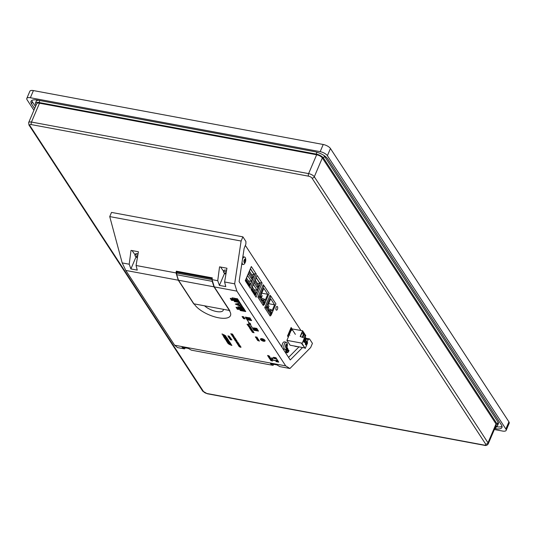 <?xml version="1.0" encoding="UTF-8"?>
<svg xmlns="http://www.w3.org/2000/svg" width="536" height="536" viewBox="0 0 536 536"><rect width="100%" height="100%" fill="white"/><g stroke="black" fill="none" stroke-linecap="round" stroke-linejoin="round"><path stroke-width="0.8" d="M212.189 278.68L176.746 272.087L176.706 274.727L178.501 280.228L193.905 303.832L229.401 310.431L213.991 286.834L178.501 280.228M213.991 286.834L212.196 281.333L212.122 279.658M244.597 259.37A1.441 0.663 -79.5 0 1 243.967 260.844A1.876 0.864 100.5 0 0 243.947 260.992A1.441 0.663 -79.5 0 1 244.128 262.493A1.876 0.864 100.5 0 0 244.175 262.566A1.441 0.663 -79.5 0 1 244.677 262.298A1.441 0.663 -79.5 0 1 244.986 262.586A1.876 0.864 100.5 0 0 245.059 262.519A1.441 0.663 -79.5 0 1 245.689 261.039A1.876 0.864 100.5 0 0 245.709 260.891A1.441 0.663 -79.5 0 1 245.528 259.39A1.876 0.864 100.5 0 0 245.508 259.35A1.876 0.864 100.5 0 0 245.481 259.317A1.441 0.663 -79.5 0 1 244.986 259.591A1.441 0.663 -79.5 0 1 244.671 259.297A1.876 0.864 100.5 0 0 244.597 259.37A1.876 0.864 100.5 0 0 243.967 260.844M243.947 260.992A1.876 0.864 100.5 0 0 244.128 262.493M244.175 262.566A1.876 0.864 100.5 0 0 244.986 262.586M244.932 262.493L245.059 262.519A1.876 0.864 100.5 0 0 245.441 261.89A1.876 0.864 100.5 0 0 245.689 261.039L244.53 260.824A1.441 0.663 100.5 0 0 244.135 261.38M244.362 260.288A1.441 0.663 100.5 0 0 244.557 260.677L245.709 260.891A1.876 0.864 100.5 0 0 245.743 260.282A1.876 0.864 100.5 0 0 245.528 259.39L245.434 259.37M245.481 259.317A1.876 0.864 100.5 0 0 244.671 259.297M286.19 344.373A1.869 0.864 100.5 0 0 285.567 345.841A1.441 0.663 100.5 0 0 286.19 344.373A1.869 0.864 100.5 0 1 286.264 344.293A1.441 0.663 100.5 0 0 286.579 344.588A1.441 0.663 100.5 0 0 287.075 344.313A1.869 0.864 100.5 0 0 286.264 344.293M285.541 345.995A1.869 0.864 100.5 0 0 285.721 347.482A1.441 0.663 100.5 0 0 285.541 345.995A1.869 0.864 100.5 0 1 285.567 345.841M285.775 347.556A1.869 0.864 100.5 0 0 286.579 347.583A1.441 0.663 100.5 0 0 286.271 347.288A1.441 0.663 100.5 0 0 285.775 347.556A1.869 0.864 100.5 0 1 285.721 347.482M286.526 347.482L286.653 347.502A1.869 0.864 100.5 0 0 287.142 346.591A1.869 0.864 100.5 0 0 287.283 346.035A1.441 0.663 100.5 0 0 286.653 347.502A1.869 0.864 100.5 0 1 286.579 347.583M285.956 345.285A1.441 0.663 100.5 0 0 286.144 345.666L287.303 345.881A1.869 0.864 100.5 0 0 287.33 345.586A1.869 0.864 100.5 0 0 287.122 344.393A1.441 0.663 100.5 0 0 287.303 345.881A1.869 0.864 100.5 0 1 287.283 346.035L286.124 345.82A1.441 0.663 100.5 0 0 285.728 346.377M137.571 256.704A1.025 0.395 23.1 0 1 137.551 256.664A1.327 0.509 -156.9 0 0 137.451 256.617A1.025 0.395 23.1 0 1 136.372 256.416A1.327 0.509 -156.9 0 0 136.311 256.429A1.025 0.395 23.1 0 1 136.412 256.731A1.025 0.395 23.1 0 1 136.124 256.871A1.327 0.509 -156.9 0 0 136.157 256.925A1.025 0.395 23.1 0 1 137.049 257.561A1.327 0.509 -156.9 0 0 137.149 257.602A1.025 0.395 23.1 0 1 137.424 257.575M137.451 256.617A1.327 0.509 -156.9 0 0 136.372 256.416M136.311 256.429A1.327 0.509 -156.9 0 0 136.124 256.871M136.184 256.865L136.157 256.925A1.327 0.509 -156.9 0 0 136.352 257.133A1.327 0.509 -156.9 0 0 137.049 257.561L137.39 256.757A1.025 0.395 -156.9 0 0 137.323 256.644M137.558 256.778A1.025 0.395 -156.9 0 0 137.491 256.798L137.149 257.602A1.327 0.509 -156.9 0 0 137.404 257.695M226.091 273.172A1.025 0.395 23.1 0 1 226.071 273.132A1.327 0.509 -156.9 0 0 225.971 273.085A1.025 0.395 23.1 0 1 224.899 272.891A1.327 0.509 -156.9 0 0 224.832 272.898A1.025 0.395 23.1 0 1 224.932 273.199A1.025 0.395 23.1 0 1 224.644 273.34A1.327 0.509 -156.9 0 0 224.678 273.394A1.025 0.395 23.1 0 1 225.569 274.03A1.327 0.509 -156.9 0 0 225.669 274.07A1.025 0.395 23.1 0 1 225.944 274.043M225.971 273.085A1.327 0.509 -156.9 0 0 224.899 272.891M224.832 272.898A1.327 0.509 -156.9 0 0 224.644 273.34M224.705 273.333L224.678 273.394A1.327 0.509 -156.9 0 0 224.872 273.601A1.327 0.509 -156.9 0 0 225.569 274.03L225.917 273.226A1.025 0.395 -156.9 0 0 225.844 273.112M226.078 273.253A1.025 0.395 -156.9 0 0 226.011 273.266L225.669 274.07A1.327 0.509 -156.9 0 0 225.924 274.164M275.98 307.885A1.896 0.878 100.5 0 0 276.435 310.177A1.896 0.878 100.5 0 0 277.641 308.475A1.896 0.878 100.5 0 0 277.132 306.445A1.896 0.878 100.5 0 0 276.161 307.356A1.896 0.878 100.5 0 0 275.98 307.885M496.028 423.963L322.337 157.932L314.304 176.766L487.995 442.796L496.028 423.963A4.744 1.829 23.1 0 1 496.256 425.055L488.222 443.882A4.744 1.829 -156.9 0 0 487.995 442.796A1.896 1.514 -33.1 0 1 485.656 444.096A2.848 1.099 23.1 0 1 484.108 445.068A1.896 0.878 100.5 0 0 484.443 445.322L207.298 393.759A1.896 0.878 -79.5 0 1 206.963 393.504L484.108 445.068M485.656 444.096L311.965 178.066A2.848 1.099 23.1 0 0 308.548 176.177L31.396 124.613A1.896 0.878 100.5 0 1 31.463 122.047A4.744 1.829 -156.9 0 0 28.663 122.576L36.689 103.743A4.744 1.829 23.1 0 1 39.497 103.214L31.463 122.047L308.609 173.61L316.642 154.777L39.497 103.214M316.642 154.777A4.744 1.829 23.1 0 1 322.337 157.932M316.957 152.237L316.18 154.066L39.034 102.503A6.151 2.372 23.1 0 0 35.396 103.187L36.254 101.177A6.151 2.372 -156.9 0 1 38.82 100.353M36.073 105.19L35.691 104.6A6.151 2.372 23.1 0 1 35.396 103.187M323.711 155.313A6.151 2.372 -156.9 0 1 324.421 156.15L498.112 422.174L497.254 424.19A6.151 2.372 23.1 0 1 497.549 425.604A6.151 2.372 23.1 0 1 495.659 426.442M497.254 424.19L323.563 158.16A6.151 2.372 23.1 0 0 316.18 154.066M302.545 347.522L290.251 359.951L239.11 281.621L244.128 248.409L245.877 244.081L245.924 241.488L242.895 236.852L241.113 241.033L234.647 283.839L236.879 291.108L214.279 286.901L212.042 279.631L212.31 277.869L176.317 271.169A0.951 0.436 100.5 0 0 176.431 271.786L176.726 272.234M234.647 283.839L224.591 281.963L225.783 286.599L219.412 285.413L217.73 280.69L212.042 279.631M260.208 283.939L256.248 277.869L251.511 288.978L255.471 295.041L260.208 283.939L257.414 283.417M253.421 284.495L257.22 290.318L257.963 288.569L254.165 282.753M257.22 290.318L254.165 289.748M254.392 275.028L250.433 268.965L245.696 280.067L249.655 286.137L254.392 275.028L251.598 274.512M247.605 275.591L251.404 281.407L252.148 279.665L248.349 273.849M251.404 281.407L248.349 280.837M242.895 236.852L111.522 212.41L109.733 216.591L122.188 262.915L125.806 270.445L174.629 345.218L177.463 347.576L184.485 348.882L182.012 347.241L188.391 348.427L191.345 350.155L273.005 365.351L270.533 363.716L276.911 364.902L279.866 366.624L289.922 368.5L310.652 347.542L312.434 343.362L309.533 338.92L308.2 339.536L305.105 338.96M129.209 264.221L131.025 250.379L138.415 251.753L136.064 265.494L137.263 270.124L130.891 268.938L129.209 264.221L122.188 262.915M214.279 286.901L229.823 310.713L229.308 310.612A20.053 7.739 23.1 0 1 218.641 317.801A20.053 7.739 23.1 0 1 194.34 304.106L193.824 304.013L178.28 280.207L176.049 272.931L136.064 265.494M176.049 272.931L176.317 271.169M217.73 280.69L219.552 266.848L226.936 268.221L224.591 281.963M241.113 241.033L109.733 216.591M178.28 280.207L125.806 270.445M236.879 291.108L285.701 365.88L174.629 345.218M285.701 365.88L289.922 368.5M273.95 364.346L273.005 365.351M185.429 347.877L184.485 348.882M307.095 342.008L308.2 339.536M309.533 338.92L305.976 338.256L305.172 337.023M300.877 330.437L245.347 245.394M298.988 346.859L288.576 357.385M305.976 338.256L304.957 338.732M294.586 346.042A3.792 1.749 100.5 0 0 295.081 346.323L296.803 346.638A3.792 1.749 -79.5 0 1 296.308 346.363M282.023 347.348A3.618 1.668 -79.5 0 1 282.559 343.583A3.618 1.668 -79.5 0 1 284.395 341.874L286.257 342.223A3.618 1.668 -79.5 0 1 286.954 342.792A3.618 1.668 -79.5 0 1 287.356 345.104L287.33 345.586M291.973 328.782L291.128 327.496L287.524 335.945L288.301 337.131M270.653 296.127L270.064 295.229L264.744 307.697L270.198 316.059L270.58 315.161M263.792 285.621L263.203 284.716L257.876 297.185L263.337 305.547L263.719 304.656M257.139 275.437L251.096 289.601L256.087 297.239L262.131 283.075L257.139 275.437M251.324 266.526L245.28 280.69L250.272 288.335L256.315 274.171L251.324 266.526M256.315 274.171L253.682 273.682M262.131 283.075L259.498 282.586M295.376 334.35L291.524 328.447L288.401 335.771L287.658 335.637M291.524 328.447L290.78 328.307M291.758 330.404L291.383 329.834L289.326 334.665L289.795 335.382M259.19 297.011L264.241 304.75L269.079 293.406L264.027 285.668L259.19 297.011L258.044 296.803M264.027 285.668L262.881 285.454M264.241 304.75L262.62 304.448M263.9 300.77L263.417 301.895L264.261 303.188L264.744 302.063L263.9 300.77M260.416 295.437L259.94 296.569L260.777 297.855L261.26 296.73L260.416 295.437M263.846 288.321L261.24 294.438L262.158 295.845L261.441 297.534L261.876 298.204L261.501 299.088L262.68 300.904L263.062 300.019L263.498 300.689L264.221 299.001L265.139 300.408L267.745 294.291L263.846 288.321M266.05 307.523L271.102 315.255L275.94 303.912L270.888 296.174L266.05 307.523L264.911 307.309M270.888 296.174L269.749 295.959M271.102 315.255L269.481 314.96M270.76 311.282L270.278 312.408L271.122 313.694L271.605 312.568L270.76 311.282M267.276 305.949L266.801 307.074L267.638 308.361L268.121 307.235L267.276 305.949M270.707 298.827L268.101 304.944L269.018 306.351L268.302 308.046L268.737 308.709L268.355 309.594L269.541 311.409L269.923 310.525L270.358 311.195L271.075 309.507L272 310.913L274.606 304.796L270.707 298.827M263.062 300.019L261.97 299.818M264.221 299.001L261.736 298.539M267.745 294.291L261.776 293.179M269.923 310.525L268.831 310.324M271.075 309.507L268.596 309.044M274.606 304.796L268.637 303.684M261.26 296.73L260.67 297.688M260.362 295.577L261.092 296.696M264.744 302.063L264.154 303.021M263.839 300.904L264.576 302.029M268.121 307.235L267.531 308.2M267.223 306.083L267.953 307.208M271.605 312.568L271.015 313.533M270.7 311.416L271.437 312.535M251.377 289.045L256.255 277.615L260.335 283.872L255.464 295.303L251.337 289.038M255.464 295.303L254.734 295.162M245.562 280.134L250.439 268.71L254.52 274.961L249.649 286.392L245.522 280.127M249.649 286.392L248.918 286.257M246.031 279.283L249.669 284.857L248.704 284.683M249.669 284.857L250.185 283.651L246.547 278.077M248.945 272.442L252.59 278.017L250.861 277.695M252.59 278.017L253.106 276.81L249.461 271.236M251.846 288.187L255.491 293.768L254.52 293.587M255.491 293.768L256 292.562L252.362 286.981M254.761 281.346L258.406 286.928L256.677 286.606M258.406 286.928L258.921 285.721L255.277 280.14M223.358 309.305A11.303 4.362 23.1 0 1 216.551 311.543A11.303 4.362 23.1 0 1 204.544 305.808M228.624 310.29L229.308 310.612M194.34 304.106L195.184 304.066M497.549 425.604L498.406 423.594A6.151 2.372 -156.9 0 0 498.112 422.174M34.626 108.58L31.523 103.83A10.921 4.214 -156.9 0 1 31.008 101.317A10.921 4.214 -156.9 0 1 37.46 100.098L314.612 151.668A10.921 4.214 -156.9 0 1 327.731 158.937L501.421 424.961A10.921 4.214 -156.9 0 1 501.937 427.473A10.921 4.214 -156.9 0 1 495.485 428.693L494.755 428.559M35.483 106.57L32.381 101.82A10.921 4.214 23.1 0 1 31.778 100.46M495.619 426.542L496.343 426.683L495.485 428.693M502.024 426.321A10.921 4.214 23.1 0 1 496.343 426.683M26.8 98.41L29.855 91.247A6.023 2.325 23.1 0 1 33.413 90.577L30.358 97.74A6.023 2.325 -156.9 0 0 26.8 98.41A6.023 2.325 -156.9 0 0 27.088 99.79L33.915 110.255M323.221 144.492A6.023 2.325 23.1 0 1 330.451 148.506L327.396 155.668A6.023 2.325 -156.9 0 0 320.166 151.655L323.221 144.492L33.413 90.577M327.396 155.668L505.857 429.001L508.912 421.839L330.451 148.506M508.912 421.839A6.023 2.325 23.1 0 1 509.2 423.219L506.145 430.388A6.023 2.325 -156.9 0 0 505.857 429.001M320.166 151.655L30.358 97.74M506.145 430.388A6.023 2.325 -156.9 0 1 502.587 431.058L494.346 429.524M130.891 268.938L136.044 256.858M135.146 254.901L132.03 250.567M138.054 253.87A2.848 1.099 -156.9 0 0 137.229 253.649A2.848 1.099 -156.9 0 0 135.548 253.964L134.985 255.283A2.848 1.099 23.1 0 1 136.667 254.969A2.848 1.099 23.1 0 1 137.812 255.304M219.412 285.413L224.564 273.327M223.666 271.37L220.551 267.035M226.574 270.338A2.848 1.099 -156.9 0 0 225.75 270.117A2.848 1.099 -156.9 0 0 224.068 270.439L223.505 271.759A2.848 1.099 23.1 0 1 226.333 271.772M136.352 257.133L135.575 256.449A2.848 1.099 23.1 0 1 134.985 255.283M224.872 273.601L224.095 272.918A2.848 1.099 23.1 0 1 223.505 271.759M287.142 346.591L286.995 347.053A3.618 1.668 -79.5 0 1 284.931 349.345A3.618 1.668 -79.5 0 1 284.288 348.856A3.618 1.668 -79.5 0 1 284.14 344.688A3.618 1.668 -79.5 0 1 286.257 342.223M287.021 344.373L287.122 344.393A1.869 0.864 100.5 0 0 287.075 344.313L285.916 344.099M297.359 346.558A3.792 1.749 -79.5 0 1 296.803 346.638M242.513 259.096A3.792 1.749 -79.5 0 1 244.557 257.032A3.792 1.749 -79.5 0 1 245.233 257.541A3.792 1.749 -79.5 0 1 245.709 259.424L245.743 260.282M245.441 261.89L245.106 262.68A3.792 1.749 -79.5 0 1 243.17 264.489A3.792 1.749 -79.5 0 1 242.024 262.352M239.96 309.493L241.656 309.868L240.751 309.426L241.287 309.165L239.706 308.89L240.523 309.386L239.96 309.493L240.557 309.305M241.254 309.245L240.644 309.285M240.61 309.366L239.672 308.971M241.656 309.868L240.785 309.346M250.178 324.448L253.97 330.143L254.922 330.451L253.883 330.256L250.178 324.448M250.225 324.541L253.97 330.143M253.937 330.223L254.922 330.323M234.634 339.389L235.559 339.71L234.654 339.342M234.748 339.342L235.485 339.596M235.874 339.308L234.353 339.342L236.363 340.052L235.686 339.757L235.405 339.322L235.82 339.228M236.363 340.052L235.485 339.315M235.86 339.147L234.312 339.275M231.921 339.911L230.239 339.683M244.731 318.438L244.865 318.793L243.371 318.578L245.026 318.887L243.92 317.64M244.898 318.712L243.331 318.511M245.026 318.887L244.771 318.357M237.415 342.986L236.738 342.584M237.897 342.893L238.111 343.355L237.796 342.873L238.252 342.812L236.456 342.564L237.589 342.692M238.252 342.812L237.756 342.805M236.456 342.564L238.111 343.355L237.683 343.496L238.172 343.911L237.046 343.288M271.45 359.589L269.816 359.026L271.665 359.69L271.37 359.1L271.471 359.542M270.332 359.046L269.816 359.026M271.484 359.509L270.365 358.966M270.191 359.381L270.01 358.966M271.665 359.69L271.37 359.1M270.66 358.932L269.514 358.463L270.673 358.912M270.7 358.852L269.655 358.55M269.353 358.376L270.848 359.026L270.512 358.383L269.353 358.376L270.492 358.497M270.848 359.026L270.653 358.591M271.055 358.752L270.512 358.383M226.922 337.714L226.319 337.687L226.822 338.457L225.75 337.593L225.227 337.586L225.656 338.236L225.013 338.115L224.557 337.285L223.981 337.265L224.792 338.511L227.713 339.054L226.922 337.714L226.319 337.687M226.855 338.377L226.179 338.25M226.145 338.33L225.75 337.593M225.716 337.673L225.227 337.586M225.69 338.156L225.046 338.035M225.013 338.115L224.557 337.285M224.517 337.365L223.981 337.265M227.713 339.054L226.889 337.794M231.72 299.289L231.492 299.611L231.72 299.289L232.282 299.778L230.869 299.182L232.209 299.704L231.753 299.209L231.532 299.53L231.753 299.209M230.989 299.162L231.163 299.55M231.552 299.262L230.869 299.182M232.316 299.698L230.902 299.101M231.485 299.436L230.902 299.329M250.352 329.272L252.067 329.667L250.553 329.325L251.692 328.963L250.037 328.655L251.511 329.077L250.352 329.272L251.545 328.997M251.659 329.044L250.004 328.736M252.067 329.667L250.587 329.245M247.659 325.144L249.374 325.54L247.86 325.198L248.999 324.836L247.344 324.528L248.818 324.95L247.659 325.144L248.851 324.87M248.965 324.916L247.31 324.608M249.374 325.54L247.893 325.118M240.905 347.161L239.934 346.812L240.939 347.08M239.967 346.732L240.878 347.134M240.718 346.772L239.907 346.618L240.302 347.174L239.177 346.551M240.684 346.852L239.853 346.665M240.905 346.893L241.019 347.221L240.383 347.248L239.056 346.531M240.342 347.094L239.21 346.47M239.505 308.193L240.624 308.106L239.156 307.892M240.584 308.187L238.935 307.878M268.784 356.279L269.487 356.48L268.811 356.246M269.487 356.48L268.817 356.266M268.67 356.212L267.92 356.025M268.878 356.5C269.776 356.527 269.709 356.44 268.657 356.246L267.886 356.065L268.878 356.5C269.776 356.527 269.709 356.44 268.657 356.246L268.69 356.165C269.742 356.36 269.816 356.447 268.911 356.42M250.882 329.787L251.022 330.297L252.677 330.605L250.727 329.841M252.63 330.538L251.853 330.303M251.82 330.384L251.612 329.942M251.739 330.283L251.129 330.169M251.096 330.25L250.841 329.868M243.016 309.232L243.893 309.547L243.056 309.198M243.927 309.466L243.063 309.218M242.419 309.131L243.13 309.567C244.175 309.54 244.108 309.44 242.915 309.279L242.326 309.044M243.13 309.567C244.175 309.54 244.108 309.44 242.915 309.279L242.922 309.145M243.163 309.486C244.208 309.46 244.141 309.359 242.949 309.198C244.141 309.359 244.208 309.46 243.163 309.486M243.324 309.46L242.527 309.017M236.316 304.059L240.349 305.111L236.242 304.073M236.222 304.133L240.222 304.79M256.717 338.893L258.097 338.933L256.597 338.564M258.097 338.933L256.389 338.25M234.065 337.452L233.703 337.044M255.237 330.464L253.582 327.932L256.724 328.521L258.379 331.054L255.237 330.464L253.682 327.952M258.312 330.953L255.27 330.384M256.811 328.407L253.468 327.871L255.183 330.498L258.493 331.114L256.811 328.407L253.468 327.871M258.493 331.114L256.778 328.488M231.21 338.886L230.694 338.571C232.343 339.281 228.852 338.698 229.656 338.377L229.736 338.745C231.318 339.027 231.632 338.946 230.694 338.511L231.177 338.92M229.529 338.41L229.736 338.745M230.694 338.571L231.056 338.906M230.728 338.491C232.376 339.201 228.885 338.618 229.689 338.296M256.731 338.906L256.978 339.442L258.432 339.442L256.644 338.799M258.473 339.502L256.764 338.826M242.419 317.118L244.135 317.513L242.62 317.178L243.759 316.816L242.105 316.508L243.579 316.923L242.419 317.118L243.612 316.843M243.726 316.897L242.071 316.588M244.135 317.513L242.654 317.098M236.865 341.734L236.503 341.332M276.335 359.046L274.894 358.718L276.1 358.685L274.439 358.021L275.826 358.135L274.171 357.827L275.946 358.611L274.68 358.738L276.321 358.899L274.928 358.638M275.792 358.216L274.137 357.907M275.98 358.53L275.296 358.55M275.263 358.631L274.626 358.651M276.1 358.685L274.472 357.941M230.426 344.943L231.847 345.465C231.029 344.092 230.266 343.777 229.549 344.507L228.316 343.703L230.433 344.903L230.493 344.541M228.845 343.891L228.282 343.784M231.847 345.465L231.88 345.385C231.063 344.012 230.299 343.697 229.582 344.427L228.879 343.81M229.649 344.139L229.535 344.568M235.056 299.919L234.292 299.771M235.177 300.086L234.621 299.959M235.21 300.006L234.714 299.993M233.703 299.678L234.406 300.113C235.458 300.08 235.391 299.986 234.199 299.818L233.609 299.591M234.406 300.113C235.458 300.08 235.391 299.986 234.199 299.818L234.205 299.691M234.446 300.033C235.492 299.999 235.425 299.905 234.232 299.738M234.607 299.999L233.81 299.557M251.237 328.267L251.357 328.736L250.325 328.119L250.54 328.588L249.588 327.965L249.863 328.521L251.511 328.823L251.089 328.327M251.391 328.655L250.694 328.528M250.654 328.608L250.439 328.146M250.573 328.508L249.97 328.394M249.937 328.474L249.702 327.985M251.511 328.823L251.203 328.347M248.684 319.195L249.26 319.382M250.232 319.624L249.414 319.329M249.381 319.409L248.396 318.987M237.354 300.12L236.202 299.651L237.361 300.1M237.388 300.039L236.376 299.658M236.048 299.564L237.542 300.214L237.207 299.57L236.048 299.564L237.18 299.691M237.542 300.214L237.341 299.778M237.743 299.939L237.207 299.57M237.83 344.661L239.679 345.372L238.359 345.472L239.873 345.432L237.863 344.581L239.84 345.378M239.438 345.291L238.306 345.398M276.214 361.076L277.909 361.452L277.534 360.902L277.749 361.365L276.214 361.076L277.782 361.284M277.909 361.452L277.648 360.929M230.614 343.368L227.659 342.906L227.994 343.415L230.909 343.958L230.614 343.368L227.659 342.906M230.909 343.958L230.581 343.449M252.108 331.663L252.677 331.858M253.655 332.099L252.798 331.878L253.327 331.503L251.86 331.355L252 331.791L253.655 332.099L252.831 331.797L253.153 331.55M253.005 331.55L252.577 331.489M252.543 331.57L251.82 331.462M232.952 300.415L231.117 299.812C233.113 300.314 233.2 300.455 231.391 300.234L231.425 300.153C233.234 300.374 233.147 300.234 231.15 299.731M231.117 299.812C233.113 300.314 233.2 300.455 231.391 300.234L231.438 300.301C233.013 300.629 233.281 300.515 232.242 299.959L231.076 299.745M232.986 300.381L232.276 299.879M252.912 331.101L251.491 330.612M253.012 331.275L251.377 330.551L253.012 331.275L251.344 330.632L251.793 331.101M248.704 326.692L250.768 327.215M240.074 303.356L235.8 304.16L242.446 306.994L240.074 303.356M240.195 303.075L235.304 304.066L242.862 307.289L240.195 303.075L235.304 304.066M242.862 307.289L240.162 303.155M235.954 304.126L236.322 304.287M236.631 304.415L242.366 306.86M262.955 340.139L263.819 340.621L262.988 340.059M263.853 340.541L263.156 340.407M262.359 340.025L263.009 340.467L262.392 339.945M263.042 340.387L262.432 340.273M262.828 340.099L262.184 339.938L262.325 340.4L263.98 340.708L262.144 340.072M263.98 340.708L262.821 340.112M243.558 309.071L241.917 308.508L243.773 309.172L243.471 308.582L243.579 309.024M242.44 308.528L241.924 308.495M243.592 308.991L242.473 308.448M242.299 308.863L242.111 308.448M243.773 309.172L243.471 308.582M276.315 361.639L275.692 360.681L273.213 360.226L271.712 357.927L274.197 358.39L273.574 357.438L275.886 357.867L278.633 362.068L276.315 361.639L275.725 360.601L273.246 360.145L271.812 357.948M278.566 361.974L276.348 361.559M274.197 358.39L273.668 357.452M271.598 357.867L273.159 360.252L275.638 360.715L276.261 361.673L278.747 362.135L275.973 357.753L273.494 357.291L274.084 358.329L271.598 357.867L274.017 358.229M275.94 357.834L273.461 357.371M278.747 362.135L275.973 357.753M257.561 338.25L256.154 337.781M256 337.76L257.649 338.41L255.974 337.827M257.682 338.33L256 337.781M231.358 334.236L230.761 333.76L232.557 334.096L230.983 333.861M230.728 333.841L232.557 334.096M252.543 332.333L253.119 332.528M254.091 332.769L253.267 332.474M253.233 332.555L252.255 332.132M242.902 310.096L244.59 310.471L243.692 310.029L244.222 309.768L242.641 309.493L243.458 309.989L242.902 310.096L243.491 309.909M244.188 309.848L243.585 309.888M243.552 309.969L242.607 309.574M244.59 310.471L243.726 309.949M257.052 339.563L258.218 339.777C259.236 340.293 258.955 340.387 257.38 340.065L258.7 340.032L257.086 339.482L258.908 340.186M258.252 339.697L258.942 340.152M257.34 340.005L258.734 339.951M235.123 340.373L235.806 340.501L235.19 340.045L235.123 340.373L235.224 339.965M235.74 340.4L235.157 340.293M235.914 340.521L236.657 340.655L235.994 340.152L235.914 340.521L236.597 340.561M236.028 340.072L235.947 340.44M236.637 340.474L235.686 340.085L236.671 340.394M235.666 340.226L234.875 339.985L235.056 340.42L236.818 340.749M235.699 340.146L234.882 340.152M237.971 300.488L237.214 300.341M238.091 300.656L237.542 300.529M238.125 300.575L237.629 300.562M236.617 300.247L237.327 300.683C238.373 300.649 238.306 300.555 237.113 300.388L236.523 300.16M237.327 300.683C238.373 300.649 238.306 300.555 237.113 300.388L237.12 300.26M237.361 300.602C238.406 300.569 238.339 300.475 237.147 300.307M237.522 300.575L236.724 300.127M267.645 355.522L269.092 355.891L267.685 355.442M269.092 355.891L267.826 355.663M269.213 356.045L267.571 355.515M234.835 299.644L233.227 299.162L234.949 299.55M234.105 299.329L234.748 299.577L234.105 299.329M234.869 299.564L233.261 299.081M233.569 299.41L234.024 299.229M233.991 299.309L233.408 299.142M249.032 323.215L250.124 323.221L248.664 323.007M250.091 323.302L248.443 322.994M238.775 343.898L237.803 343.549L238.808 343.817M237.837 343.469L238.748 343.871M238.734 343.71L237.683 343.496M238.775 343.63L238.078 343.429M238.922 343.871L236.925 343.268M238.212 343.831L237.08 343.208M276.167 360.4L277.025 360.835L277.407 360.688L276.69 360.192L276.167 360.4L276.737 360.42M277.407 360.688L276.69 360.192M286.974 348.206L286.72 348.594L288.053 350.517L286.974 348.206L286.72 348.594M286.807 348.608L288.053 350.517M225.998 340.353L226.4 340.976L229.321 341.519L227.17 340.816L228.624 340.414L226.346 339.563L228.276 339.918L228.001 339.362L225.08 338.819L225.435 339.489L227.505 340.266L225.998 340.353L227.539 340.186M227.968 339.442L225.046 338.899M229.321 341.519L227.204 340.735M228.812 340.708L226.386 339.482M228.276 339.918L228.001 339.362M234.178 300.636L235.874 301.011L234.969 300.575L235.505 300.314L233.924 300.039L234.741 300.535L234.178 300.636L234.775 300.455M235.472 300.395L234.869 300.435M234.835 300.515L233.89 300.12M235.874 301.011L235.009 300.495M234.587 301.621L232.155 297.895L234.466 298.324L236.899 302.049L234.587 301.621L232.249 297.916M236.838 301.956L234.621 301.54M234.554 298.21L232.041 297.835L234.534 301.654L237.013 302.116L234.554 298.21L232.041 297.835M237.013 302.116L234.52 298.291M252.275 329.854L250.593 329.627M248.181 325.747L249.26 326.109L248.181 325.747M249.294 326.029L248.356 325.714M249.897 326.384L249.119 325.741L249.468 325.593L248.061 325.761L249.897 326.384L249.153 325.66M249.434 325.674L248.007 325.674M231.606 334.752L232.53 335.074L231.626 334.705M231.72 334.699L232.457 334.953M232.832 334.511L232.376 334.678L233.334 335.415L231.284 334.638L232.845 334.665M232.457 334.678L232.698 335.04M232.658 335.121L233.314 335.255M231.284 334.638L232.792 334.591M236.899 307.436L237.763 307.919L236.939 307.356M237.803 307.838L237.1 307.711M236.229 307.356L236.952 307.765L236.262 307.275M236.986 307.684L236.383 307.577M236.771 307.396L236.128 307.242L236.275 307.697L237.924 308.006L236.088 307.369M237.924 308.006L236.765 307.416M248.376 319.959L246.721 317.426L249.863 318.016L251.518 320.541L248.376 319.959L246.821 317.446M251.451 320.448L248.409 319.878M249.95 317.902L246.607 317.366L248.322 319.992L251.632 320.608L249.95 317.902L246.607 317.366M251.632 320.608L249.917 317.982M249.588 318.853L247.947 318.29L249.796 318.954L249.501 318.364L249.602 318.806M248.463 318.31L247.954 318.277M249.622 318.773L248.503 318.23M248.322 318.645L248.141 318.23M249.796 318.954L249.501 318.364M227.954 335.958L229.395 336.32L227.988 335.878M229.395 336.32L228.128 336.092M229.515 336.481L227.874 335.951M237.482 302.157L235.049 298.431L237.361 298.867L239.8 302.592L237.482 302.157L235.15 298.452M239.733 302.492L237.515 302.076M237.448 298.753L234.935 298.371L237.428 302.19L239.914 302.652L237.448 298.753L234.935 298.371M239.914 302.652L237.415 298.833M237.535 308.2L237.307 308.515L237.535 308.2L238.098 308.682L236.684 308.086L238.024 308.615L237.569 308.12L237.348 308.435L237.569 308.12M236.805 308.066L236.979 308.455M237.368 308.166L236.684 308.086M238.131 308.602L236.718 308.006M237.301 308.341L236.718 308.24M249.133 322.866L245.421 317.185L246.379 317.232L245.307 317.124L249.133 322.866L245.522 317.205M246.346 317.312L245.307 317.124M261.963 338.759A2.466 0.951 -156.9 0 0 260.503 339.033A2.466 0.951 -156.9 0 0 262.399 340.876A2.466 0.951 -156.9 0 0 265.039 340.97A2.466 0.951 -156.9 0 0 261.963 338.759M265.052 340.93A2.466 0.951 -156.9 0 0 265.072 340.889A2.466 0.951 -156.9 0 0 261.997 338.678A2.466 0.951 -156.9 0 0 260.536 338.953A2.466 0.951 -156.9 0 0 260.523 338.993M261.99 338.812A2.372 0.918 -156.9 0 0 260.59 339.074A2.372 0.918 -156.9 0 0 262.412 340.842A2.372 0.918 -156.9 0 0 264.952 340.936A2.372 0.918 -156.9 0 0 261.99 338.812M260.61 339.033A2.372 0.918 -156.9 0 0 262.446 340.762A2.372 0.918 -156.9 0 0 264.965 340.889M235.753 339.12L233.77 338.484L235.606 339.027L235.411 338.464L235.753 339.12L235.411 338.464M233.904 338.296L234.239 338.806M233.73 338.377L235.619 338.946M230.232 339.529L231.592 339.543L230.091 339.174M231.592 339.543L229.864 338.826M231.083 298.525L231.947 299.014L231.123 298.445M231.988 298.934L231.284 298.8M230.413 298.445L231.137 298.86L230.447 298.364M231.17 298.78L230.567 298.666M230.956 298.485L230.312 298.331L230.46 298.793L232.108 299.101L230.272 298.465M232.108 299.101L230.949 298.505M242.942 317.721L244.021 318.083L242.942 317.721M244.054 318.002L243.116 317.687M244.657 318.297L243.88 317.721L244.228 317.567L242.768 317.654L244.657 318.357M244.195 317.647L242.768 317.654M287.41 347.804L287.155 348.186L288.174 349.64L287.41 347.804L287.155 348.186M287.236 348.206L288.174 349.64M237.79 342.39L236.818 342.042L237.823 342.31M236.852 341.961L237.763 342.363M237.602 342.002L236.738 341.894L237.187 342.404L236.061 341.78M237.569 342.082L236.698 341.988M237.79 342.122L237.904 342.45L237.267 342.477L235.94 341.76M237.227 342.323L236.095 341.7M223.425 336.42L223.787 336.97L226.708 337.513L224.611 336.822L226.085 336.568L225.77 335.951L222.849 335.409L224.879 336.173L223.425 336.42L224.912 336.092M225.736 336.032L222.815 335.489M226.708 337.513L224.644 336.742M226.085 336.568L225.77 335.951M249.146 324.615L247.009 324.3L249.146 324.615M249.119 324.749L247.049 324.22M238.976 346.035L239.9 346.357L238.996 345.981M239.09 345.981L239.82 346.236M240.208 345.948L238.647 345.921L240.698 346.698L239.739 345.961L240.162 345.874M240.698 346.698L239.827 345.961M240.195 345.794L238.647 345.921M270.955 360.674L272.375 360.936L270.861 360.36M272.409 360.855L270.988 360.594M272.529 361.023L270.781 360.574L272.529 361.023L272.261 360.56L270.767 360.4M269.179 358.115L270.707 358.216L268.831 357.546L270.539 358.142L269.179 358.115L270.573 358.061M268.831 357.546L270.707 358.216M255.37 329.158L256.489 329.07L255.022 328.856M256.456 329.151L254.808 328.843M249.609 327.972L250.969 327.985L249.468 327.617M250.969 327.985L249.24 327.268M240.832 308.77L240.074 308.629M240.959 308.944L240.403 308.81M240.992 308.863L240.49 308.843M239.478 308.528L240.188 308.964C241.24 308.937 241.167 308.837 239.981 308.676L239.391 308.441M240.188 308.964C241.24 308.937 241.167 308.837 239.981 308.676L239.987 308.542M240.222 308.883C241.274 308.857 241.2 308.756 240.014 308.595M240.389 308.857L239.585 308.414M262.205 339.529L263.303 339.536L261.843 339.322M263.27 339.616L261.622 339.308M233.803 336.507L232.503 336.414L233.803 336.507M232.524 336.3L234.158 336.642M234.152 336.923L233.843 336.474L232.396 336.387L234.152 336.923L233.877 336.394L232.43 336.307M240.517 304.843L241.053 305.239L240.517 304.843M240.483 304.924L240.925 304.917M228.999 337.814L230.527 337.915L228.658 337.238L230.359 337.841L228.999 337.814L230.393 337.76M228.658 337.238L230.527 337.915M238.768 309.326L236.932 308.723C238.929 309.218 239.016 309.359 237.207 309.138L237.24 309.058C239.049 309.279 238.962 309.138 236.966 308.642M236.932 308.723C238.929 309.218 239.016 309.359 237.207 309.138L237.254 309.205C238.828 309.54 239.096 309.426 238.058 308.87L236.892 308.649M238.801 309.285L238.091 308.79M258.499 340.541L259.337 340.99L258.533 340.461M259.37 340.909L258.674 340.775M257.896 340.434L258.526 340.836L257.93 340.353M258.56 340.755L257.95 340.641M259.491 341.07L257.675 340.467M237.033 341.084L235.197 340.688M235.82 341.077L235.451 340.702M230.018 337.392L228.41 336.91L230.125 337.298M229.281 337.077L229.931 337.325L229.281 337.077M230.051 337.312L228.443 336.829M228.751 337.157L229.207 336.976M229.174 337.057L228.591 336.889M268.496 357.09L270.191 357.465L269.286 357.023L269.816 356.762L268.241 356.487L269.052 356.983L268.496 357.09L269.092 356.902M269.782 356.842L269.179 356.889M269.146 356.969L268.201 356.567M270.191 357.465L269.32 356.942M224.061 335.208L221.917 334.035L224.075 335.161L224.135 334.806M222.487 334.142L221.917 334.035M225.482 335.724L223.244 334.504M223.197 334.799L222.52 334.062M249.079 324.012L250.774 324.387L249.87 323.952L250.406 323.69L248.825 323.416L249.642 323.911L249.079 324.012L249.675 323.831M250.372 323.771L249.769 323.811M249.729 323.891L248.791 323.496M250.774 324.387L249.903 323.871M239.257 344.641L238.286 344.293L239.291 344.561M238.319 344.213L239.23 344.615M239.069 344.253L238.205 344.146M239.036 344.333L238.225 344.179L238.661 344.655L237.535 344.032M239.257 344.373L239.284 344.762L238.734 344.728L237.415 344.012M238.694 344.574L237.569 343.951M271.953 360.138L271.471 359.79C273.119 360.5 269.628 359.917 270.432 359.596L270.506 359.964C272.094 360.246 272.409 360.165 271.464 359.736L271.497 359.656M270.305 359.629L270.506 359.964M271.987 360.105L271.518 359.656M271.471 359.79L271.832 360.125M271.504 359.71C273.152 360.42 269.662 359.837 270.466 359.515M285.815 349.043A3.719 1.715 100.5 0 0 286.13 352.098L286.124 352.728L286.371 352.353A3.719 1.715 100.5 0 0 286.954 352.742A3.719 1.715 100.5 0 0 289.018 350.544L288.757 350.336A3.243 1.494 -79.5 0 1 287.001 352.266M285.916 348.956A3.719 1.715 100.5 0 0 286.211 352.112L286.13 352.098M286.211 352.112L285.963 352.487M286.345 352.407A3.719 1.715 100.5 0 0 286.874 352.722A3.719 1.715 100.5 0 0 286.914 352.728M288.844 350.356A3.243 1.494 -79.5 0 1 287.041 352.273A3.243 1.494 -79.5 0 1 286.539 351.951L287.236 350.33L287.933 351.402L287.202 350.397M287.933 351.402L288.107 351L286.465 348.594L286.995 350.075L286.338 351.609M286.546 348.614L286.291 348.996M286.378 349.016L286.995 350.075M287.075 350.088L286.385 351.71A3.243 1.494 -79.5 0 1 286.197 348.641M229.535 341.72L228.939 341.693L229.442 342.464L228.37 341.6L227.847 341.593L228.276 342.249L227.626 342.129L227.17 341.291L226.594 341.271L227.405 342.517L230.326 343.06L229.535 341.72L228.939 341.693M229.475 342.383L228.792 342.256M228.758 342.337L228.37 341.6M228.329 341.68L227.847 341.593M228.309 342.169L227.659 342.048M227.626 342.129L227.17 341.291M227.137 341.372L226.594 341.271M230.326 343.06L229.502 341.8M237.1 301.205L238.788 301.58L237.89 301.145L238.42 300.884L236.838 300.609L237.656 301.105L237.1 301.205L237.689 301.024M238.386 300.964L237.783 301.004M237.75 301.085L236.805 300.689M238.788 301.58L237.924 301.065M249.97 326.458L250.104 326.819L248.61 326.598L250.265 326.906L249.89 326.357M250.138 326.739L248.57 326.531M250.265 326.906L250.004 326.377M234.413 337.821L233.415 337.64L234.681 338.229L234.413 337.821M233.455 337.559L234.714 338.149M234.828 338.323L233.173 337.533L234.962 337.781L234.513 337.841L234.828 338.323L234.614 337.861M234.473 337.774L234.962 337.781M233.173 337.533L234.306 337.66M255.659 337.425L257.367 337.814L255.86 337.479L257.032 337.171L255.377 336.863L256.851 337.278L255.659 337.425L256.885 337.198M256.999 337.251L255.344 336.943M257.367 337.814L255.893 337.399M232.168 335.61L233.126 335.978L232.168 335.61M233.046 335.864L232.316 335.61M233.421 335.415L231.874 335.549L233.924 336.32L232.966 335.59L233.435 335.576M233.924 336.32L233.053 335.583M233.388 335.496L231.874 335.549M255.545 329.7L256.121 329.895M257.092 330.136L256.275 329.834M256.235 329.915L255.257 329.493M240.403 310.525L237.971 306.8L240.282 307.235L242.714 310.96L240.403 310.525L238.064 306.82M242.654 310.86L240.436 310.445M240.369 307.121L237.857 306.739L240.349 310.558L242.828 311.021L240.369 307.121L237.857 306.739M242.828 311.021L240.336 307.202M243.297 311.068L240.865 307.342L243.183 307.771L245.615 311.496L243.297 311.068L240.965 307.363M245.548 311.396L243.331 310.987M243.264 307.657L240.751 307.275L243.244 311.101L245.729 311.563L243.264 307.657L240.751 307.275M245.729 311.563L243.23 307.738M305.366 343.268L306.116 342.893A1.662 0.764 -79.5 0 1 305.48 344.507M304.475 338.002L305.332 335.998L304.08 334.089L302.666 337.405M291.812 328.89L302.606 330.766L305.775 335.616L304.649 338.256M302.606 330.766L300.147 336.528L304.461 337.968L302.056 343.603L301.641 343.529L301.815 343.127L286.921 340.353L288.69 336.213M302.177 337.251L303.745 333.573L302.498 331.663L300.381 336.628M302.056 343.603L305.225 348.454L307.63 342.826L304.461 337.968M305.6 342.383A1.662 0.764 100.5 0 0 305.339 343.844A1.662 0.764 100.5 0 0 305.848 344.849A1.662 0.764 100.5 0 0 306.9 343.362A1.662 0.764 100.5 0 0 306.451 341.586A1.662 0.764 100.5 0 0 305.6 342.383M304.019 339.958A1.662 0.764 100.5 0 0 303.758 341.419A1.662 0.764 100.5 0 0 304.26 342.424A1.662 0.764 100.5 0 0 305.319 340.936A1.662 0.764 100.5 0 0 304.87 339.161A1.662 0.764 100.5 0 0 304.019 339.958M291.229 330.21L291.403 329.854M305.225 348.454L301.641 343.529M304.488 347.884L290.09 345.204L286.921 340.353M289.34 334.685L289.547 334.156M306.116 342.893L305.708 342.812A1.662 0.764 100.5 0 0 305.714 342.645M305.989 341.78A1.662 0.764 -79.5 0 1 306.13 342.437L305.466 342.765M303.389 335.724L303.718 336.226L303.209 336.132M305.332 335.998L303.718 336.226M303.785 340.842L304.535 340.467A1.662 0.764 -79.5 0 1 303.899 342.082M304.133 340.219A1.662 0.764 100.5 0 1 304.12 340.387L304.535 340.467M304.408 339.355A1.662 0.764 -79.5 0 1 304.549 340.012L303.885 340.34M301.802 333.298L302.13 333.801L301.627 333.707M303.745 333.573L302.13 333.801M212.196 281.333L176.706 274.727M212.048 279.645L176.625 273.059M206.963 393.504A2.848 1.099 23.1 0 1 203.546 391.608L29.855 125.585A2.848 1.099 23.1 0 1 31.396 124.613M207.298 393.759L202.642 391.032A1.896 1.514 -33.1 0 0 203.546 391.608M311.965 178.066A1.896 1.514 -33.1 0 0 314.304 176.766A4.744 1.829 -156.9 0 0 308.609 173.61A1.896 0.878 -79.5 0 0 308.548 176.177M202.642 391.032L28.951 125.009A1.896 1.514 -33.1 0 0 29.855 125.585M212.223 278.445L176.431 271.786M39.865 100.547L39.034 102.503M324.421 156.15L323.563 158.16M32.381 101.82L31.523 103.83M484.443 445.322C485.938 445.818 487.197 445.342 488.222 443.882M28.951 125.009L28.663 122.576M284.931 349.345L283.109 349.003M286.271 347.288L285.768 347.194M286.579 344.588L286.177 344.507M244.557 257.032L242.875 256.717M243.17 264.489L241.743 264.228M244.175 262.205L244.677 262.298M244.584 259.518L244.986 259.591"/></g></svg>

